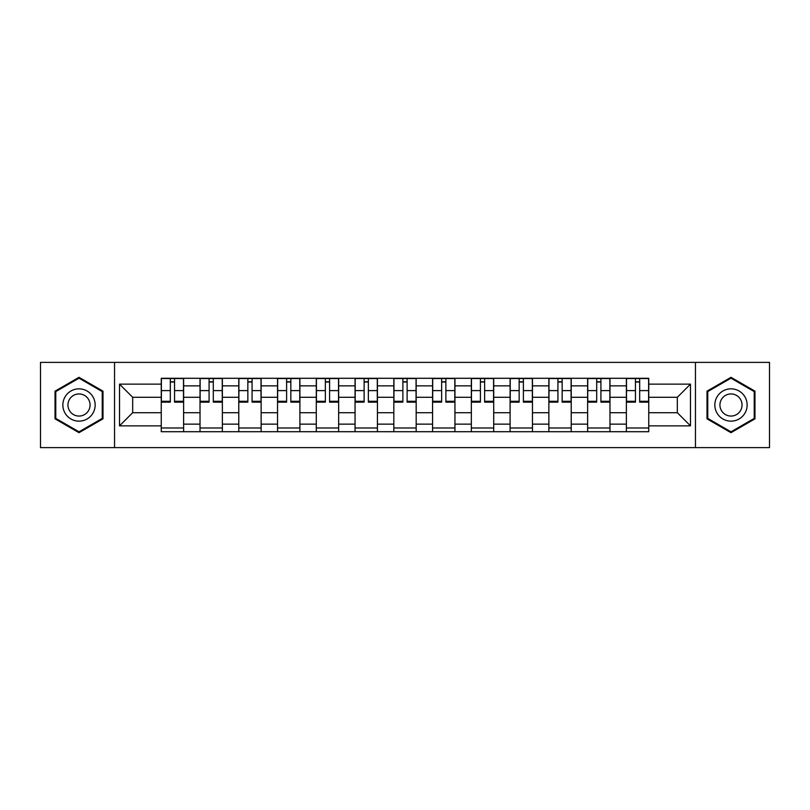 <?xml version="1.0" encoding="UTF-8"?>
<svg xmlns="http://www.w3.org/2000/svg" width="810" height="810" viewBox="0 0 810 810"><rect width="100%" height="100%" fill="white"/><g stroke="black" fill="none" stroke-linecap="round" stroke-linejoin="round"><path stroke-width="1.21" d="M695.456 447.616L769.5 447.616L769.5 362.384L40.5 362.384L40.5 447.616L695.456 447.616L695.456 362.384M200.019 431.71L200.019 385.864L183.617 385.864L183.617 431.71M183.617 385.864L183.617 378.29M200.019 385.864L200.019 378.29M222.375 378.29L222.375 431.71M238.778 431.71L238.778 378.29M261.134 378.29L261.134 431.71M277.536 431.71L277.536 378.29M299.902 378.29L299.902 431.71M316.295 431.71L316.295 378.29M338.661 378.29L338.661 431.71M355.053 431.71L355.053 378.29M377.419 378.29L377.419 431.71M393.822 431.71L393.822 378.29M416.178 378.29L416.178 431.71M432.58 431.71L432.58 378.29M454.947 378.29L454.947 431.71M471.339 431.71L471.339 378.29M493.705 378.29L493.705 431.71M510.097 431.71L510.097 378.29M532.464 378.29L532.464 431.71M548.866 431.71L548.866 378.29M571.222 378.29L571.222 431.71M587.625 431.71L587.625 378.29M609.981 378.29L609.981 431.71M626.383 431.71L626.383 378.29M626.383 412.705L609.981 412.705M587.625 412.705L571.222 412.705M548.866 412.705L532.464 412.705M510.097 412.705L493.705 412.705M471.339 412.705L454.947 412.705M432.58 412.705L416.178 412.705M393.822 412.705L377.419 412.705M355.053 412.705L338.661 412.705M316.295 412.705L299.902 412.705M277.536 412.705L261.134 412.705M238.778 412.705L222.375 412.705M200.019 412.705L183.617 412.705M626.383 397.295L609.981 397.295M587.625 397.295L571.222 397.295M548.866 397.295L532.464 397.295M510.097 397.295L493.705 397.295M471.339 397.295L454.947 397.295M432.58 397.295L416.178 397.295M393.822 397.295L377.419 397.295M355.053 397.295L338.661 397.295M316.295 397.295L299.902 397.295M277.536 397.295L261.134 397.295M238.778 397.295L222.375 397.295M200.019 397.295L183.617 397.295M132.678 412.705L161.251 412.705L161.251 397.295L132.678 397.295L132.678 412.705L119.516 425.868L119.516 384.132L161.251 384.132L161.251 397.295M648.749 397.295L648.749 412.705L677.322 412.705L677.322 397.295L648.749 397.295L648.749 378.29L161.251 378.29L161.251 384.132M648.749 384.132L690.485 384.132L690.485 425.868L648.749 425.868L648.749 412.705M161.251 412.705L161.251 431.71L648.749 431.71L648.749 425.868M161.251 425.868L119.516 425.868M114.544 447.616L114.544 362.384M102.991 391.159L79.016 377.318L55.039 391.159L55.039 418.841L79.016 432.682L102.991 418.841L102.991 391.159M754.96 391.159L730.985 377.318L707.008 391.159L707.008 418.841L730.985 432.682L754.96 418.841L754.96 391.159M183.617 427.984L161.251 427.984M170.323 382.016L174.545 382.016M222.375 427.984L200.019 427.984M209.081 382.016L213.303 382.016M261.134 427.984L238.778 427.984M247.85 382.016L252.072 382.016M299.902 427.984L277.536 427.984M286.608 382.016L290.83 382.016M338.661 427.984L316.295 427.984M325.367 382.016L329.589 382.016M377.419 427.984L355.053 427.984M364.125 382.016L368.347 382.016M416.178 427.984L393.822 427.984M402.884 382.016L407.116 382.016M454.947 427.984L432.58 427.984M441.652 382.016L445.875 382.016M493.705 427.984L471.339 427.984M480.411 382.016L484.633 382.016M532.464 427.984L510.097 427.984M519.169 382.016L523.392 382.016M571.222 427.984L548.866 427.984M557.928 382.016L562.15 382.016M609.981 427.984L587.625 427.984M596.697 382.016L600.919 382.016M648.749 427.984L626.383 427.984M635.455 382.016L639.677 382.016M119.516 384.132L132.678 397.295M677.322 412.705L690.485 425.868M677.322 397.295L690.485 384.132M174.545 402.145L174.545 378.543L183.495 378.543L183.495 402.145L174.545 402.145M170.323 381.773L174.545 381.773M178.149 378.543L161.382 378.543L161.382 402.145L170.323 402.145L170.323 378.543L166.718 378.543M213.303 402.145L213.303 378.543L222.254 378.543L222.254 402.145L213.303 402.145M209.081 381.773L213.303 381.773M216.908 378.543L200.141 378.543L200.141 402.145L209.081 402.145L209.081 378.543L205.477 378.543M252.072 402.145L252.072 378.543L261.012 378.543L261.012 402.145L252.072 402.145M247.85 381.773L252.072 381.773M255.677 378.543L238.899 378.543L238.899 402.145L247.85 402.145L247.85 378.543L244.245 378.543M65.023 413.08A16.149 16.149 0 0 0 87.085 418.983A16.149 16.149 0 0 0 92.998 396.92A16.149 16.149 0 0 0 70.936 391.017A16.149 16.149 0 0 0 65.023 413.08M69.437 410.528A11.056 11.056 0 0 0 84.544 414.578A11.056 11.056 0 0 0 88.584 399.472A11.056 11.056 0 0 0 73.487 395.422A11.056 11.056 0 0 0 69.437 410.528M79.016 378.179L102.242 391.584L102.242 418.416L79.016 431.821L55.779 418.416L55.779 391.584L79.016 378.179M717.002 413.08A16.149 16.149 0 0 0 739.064 418.983A16.149 16.149 0 0 0 744.977 396.92A16.149 16.149 0 0 0 722.915 391.017A16.149 16.149 0 0 0 717.002 413.08M721.416 410.528A11.056 11.056 0 0 0 736.513 414.578A11.056 11.056 0 0 0 740.563 399.472A11.056 11.056 0 0 0 725.456 395.422A11.056 11.056 0 0 0 721.416 410.528M730.985 378.179L754.221 391.584L754.221 418.416L730.985 431.821L707.758 418.416L707.758 391.584L730.985 378.179M290.83 402.145L290.83 378.543L299.771 378.543L299.771 402.145L290.83 402.145M286.608 381.773L290.83 381.773M294.435 378.543L277.658 378.543L277.658 402.145L286.608 402.145L286.608 378.543L283.004 378.543M329.589 402.145L329.589 378.543L338.539 378.543L338.539 402.145L329.589 402.145M325.367 381.773L329.589 381.773M333.193 378.543L316.426 378.543L316.426 402.145L325.367 402.145L325.367 378.543L321.762 378.543M368.347 402.145L368.347 378.543L377.298 378.543L377.298 402.145L368.347 402.145M364.125 381.773L368.347 381.773M371.952 378.543L355.185 378.543L355.185 402.145L364.125 402.145L364.125 378.543L360.521 378.543M407.116 402.145L407.116 378.543L416.056 378.543L416.056 402.145L407.116 402.145M402.884 381.773L407.116 381.773M410.71 378.543L393.943 378.543L393.943 402.145L402.884 402.145L402.884 378.543L399.289 378.543M445.875 402.145L445.875 378.543L454.815 378.543L454.815 402.145L445.875 402.145M441.652 381.773L445.875 381.773M449.479 378.543L432.702 378.543L432.702 402.145L441.652 402.145L441.652 378.543L438.048 378.543M484.633 402.145L484.633 378.543L493.574 378.543L493.574 402.145L484.633 402.145M480.411 381.773L484.633 381.773M488.238 378.543L471.46 378.543L471.46 402.145L480.411 402.145L480.411 378.543L476.806 378.543M523.392 402.145L523.392 378.543L532.342 378.543L532.342 402.145L523.392 402.145M519.169 381.773L523.392 381.773M526.996 378.543L510.229 378.543L510.229 402.145L519.169 402.145L519.169 378.543L515.565 378.543M562.15 402.145L562.15 378.543L571.101 378.543L571.101 402.145L562.15 402.145M557.928 381.773L562.15 381.773M565.755 378.543L548.988 378.543L548.988 402.145L557.928 402.145L557.928 378.543L554.323 378.543M600.919 402.145L600.919 378.543L609.859 378.543L609.859 402.145L600.919 402.145M596.697 381.773L600.919 381.773M604.523 378.543L587.746 378.543L587.746 402.145L596.697 402.145L596.697 378.543L593.092 378.543M639.677 402.145L639.677 378.543L648.618 378.543L648.618 402.145L639.677 402.145M635.455 381.773L639.677 381.773M643.282 378.543L626.505 378.543L626.505 402.145L635.455 402.145L635.455 378.543L631.851 378.543M587.625 385.864L571.222 385.864M548.866 385.864L532.464 385.864M510.097 385.864L493.705 385.864M471.339 385.864L454.947 385.864M432.58 385.864L416.178 385.864M393.822 385.864L377.419 385.864M355.053 385.864L338.661 385.864M316.295 385.864L299.902 385.864M277.536 385.864L261.134 385.864M238.778 385.864L222.375 385.864M626.383 385.864L609.981 385.864M587.625 424.136L571.222 424.136M548.866 424.136L532.464 424.136M510.097 424.136L493.705 424.136M471.339 424.136L454.947 424.136M432.58 424.136L416.178 424.136M393.822 424.136L377.419 424.136M355.053 424.136L338.661 424.136M316.295 424.136L299.902 424.136M277.536 424.136L261.134 424.136M238.778 424.136L222.375 424.136M200.019 424.136L183.617 424.136M626.383 424.136L609.981 424.136M174.545 401.284L183.495 401.284M174.545 390.602L183.495 390.602M161.382 401.284L170.323 401.284M161.382 390.602L170.323 390.602M213.303 401.284L222.254 401.284M213.303 390.602L222.254 390.602M200.141 401.284L209.081 401.284M200.141 390.602L209.081 390.602M252.072 401.284L261.012 401.284M252.072 390.602L261.012 390.602M238.899 401.284L247.85 401.284M238.899 390.602L247.85 390.602M290.83 401.284L299.771 401.284M290.83 390.602L299.771 390.602M277.658 401.284L286.608 401.284M277.658 390.602L286.608 390.602M329.589 401.284L338.539 401.284M329.589 390.602L338.539 390.602M316.426 401.284L325.367 401.284M316.426 390.602L325.367 390.602M368.347 401.284L377.298 401.284M368.347 390.602L377.298 390.602M355.185 401.284L364.125 401.284M355.185 390.602L364.125 390.602M407.116 401.284L416.056 401.284M407.116 390.602L416.056 390.602M393.943 401.284L402.884 401.284M393.943 390.602L402.884 390.602M445.875 401.284L454.815 401.284M445.875 390.602L454.815 390.602M432.702 401.284L441.652 401.284M432.702 390.602L441.652 390.602M484.633 401.284L493.574 401.284M484.633 390.602L493.574 390.602M471.46 401.284L480.411 401.284M471.46 390.602L480.411 390.602M523.392 401.284L532.342 401.284M523.392 390.602L532.342 390.602M510.229 401.284L519.169 401.284M510.229 390.602L519.169 390.602M562.15 401.284L571.101 401.284M562.15 390.602L571.101 390.602M548.988 401.284L557.928 401.284M548.988 390.602L557.928 390.602M600.919 401.284L609.859 401.284M600.919 390.602L609.859 390.602M587.746 401.284L596.697 401.284M587.746 390.602L596.697 390.602M639.677 401.284L648.618 401.284M639.677 390.602L648.618 390.602M626.505 401.284L635.455 401.284M626.505 390.602L635.455 390.602"/></g></svg>
